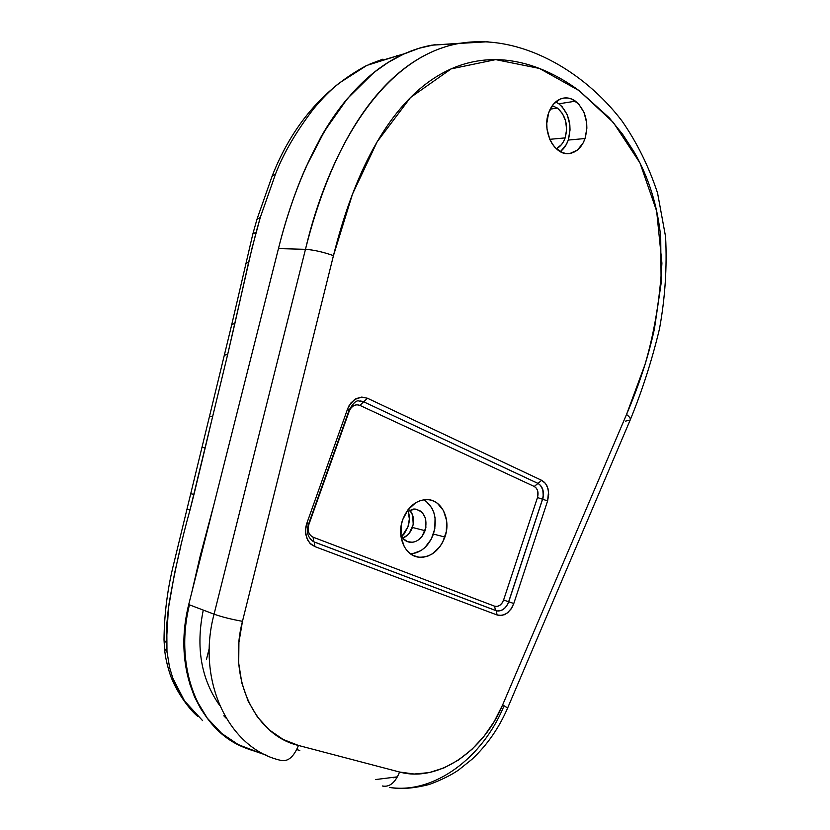 <?xml version="1.0" encoding="UTF-8"?>
<svg xmlns="http://www.w3.org/2000/svg" width="830" height="830" viewBox="0 0 830 830"><rect width="100%" height="100%" fill="white"/><g stroke="black" fill="none" stroke-linecap="round" stroke-linejoin="round"><path stroke-width="1.25" d="M560.789 151.257L566.34 144.472L568.26 140.062L570.034 130.04L569.826 124.791L567.253 114.81L562.138 106.728L558.849 103.802L575.491 101.177C585.845 110.546 589.03 123.006 585.046 138.527C582.048 146.775 577.224 151.714 570.563 153.322C555.457 157.41 541.357 131.918 548.661 112.818C551.431 105.244 555.799 100.472 561.765 98.5C566.517 97.162 571.092 98.054 575.491 101.177L558.849 103.802L555.633 101.955M557.387 108.045L550.197 109.155L557.387 108.045C565.77 115.505 568.353 125.455 565.147 137.894L549.761 139.326L565.147 137.894C563.279 143.154 560.323 146.786 556.287 148.778L561.485 144.628L563.57 141.515L565.147 137.894L566.61 129.636L565.666 121.087L562.429 113.503L557.387 108.045L552.251 105.721L557.387 108.045M349.212 409.947C353.113 403.173 356.34 400.174 358.871 400.973L363.727 401.834L367.462 398.244L363.727 401.834L538.006 483.413L541.668 480.331L367.462 398.244L361.766 397.082L354.628 399.489L349.046 405.704L347.604 408.9L349.202 409.989L348.465 410.03M495.884 610.59L314.311 542.021L314.881 546.597L314.311 542.021L313.003 541.44L314.311 542.021C307.847 538.11 305.907 532.206 308.48 524.311L349.191 409.989L347.604 408.9L306.758 523.523L308.49 524.311L306.758 523.523L305.814 527.071L305.71 534.271L307.951 540.621L311.011 544.293L314.881 546.597L497.108 614.989L496.174 610.724L314.155 541.938M508.645 601.75L503.582 600.028L537.487 497.544L537.684 490.872L536.336 488.175L534.261 486.473L537.913 483.402C542.83 486.525 544.356 491.796 542.498 499.204L508.645 601.75L542.498 499.204L537.487 497.544L503.582 600.028L508.645 601.75C506.227 608.006 502.399 611.067 497.16 610.922L496.195 610.735L497.108 614.989L499.463 615.538L504.401 614.719L507.898 612.54L511.809 607.871L513.791 603.514L508.728 601.781C506.196 608.214 502.337 611.264 497.16 610.942L497.357 610.973C502.461 611.171 506.248 608.11 508.728 601.781L513.791 603.514L547.603 500.874L542.581 499.224L508.728 601.781L542.581 499.224C544.449 491.817 542.924 486.546 538.006 483.413L534.261 486.473C537.716 488.663 538.795 492.356 537.487 497.544L542.498 499.204C543.287 498.809 543.38 495.635 542.779 489.679L540.309 485.166M308.76 524.809L349.233 411.13C351.681 405.766 355.24 403.857 359.919 405.393L363.644 401.824L359.919 405.393L356.838 404.77L353.725 405.642L351.059 407.872L349.233 411.13L308.76 524.809L308.065 528.648L308.646 532.352L310.43 535.35L313.118 537.197C308.646 534.852 307.193 530.723 308.76 524.809M313.325 541.606L313.958 541.865L313.325 541.606M313.657 541.731L313.118 537.197L494.576 606.18L497.17 606.429L499.785 605.35L502.036 603.099L503.582 600.028C501.517 605.039 498.508 607.093 494.576 606.18L495.489 610.424L313.678 541.741L313.118 537.197L494.576 606.18L495.479 610.424L497.004 610.89M498.467 611.005L501.787 610.195M402.726 538.089L407.499 535.153L409.501 532.943L413.216 524.394L412.676 515.243L409.688 509.994C413.579 514.735 414.492 520.555 412.417 527.465L425.064 530.671L412.417 527.465C410.445 532.787 407.219 536.325 402.726 538.089M406.42 511.986L414.595 509.008C424.255 511.156 427.751 518.377 425.064 530.671C421.879 538.597 416.878 542.467 410.051 542.291C405.88 541.689 402.789 539.189 400.776 534.79L403.09 538.514L407.406 541.627L412.531 542.291L415.145 541.658L417.677 540.434L422.076 536.346L425.894 527.496L425.354 518.045L422.595 512.971L420.623 511.114L415.861 509.122L413.247 509.06L406.42 511.986M412.282 553.797L420.976 550.601L424.919 547.551L431.258 539.137L434.816 528.741L435.065 517.879L433.914 512.784L431.974 508.168L425.966 501.05M410.58 553.921C421.101 552.853 428.716 546.244 433.426 534.095L444.922 537.02C439.402 550.84 430.718 557.563 418.87 557.2C405.04 556.038 396.45 536.533 402.685 519.705C407.831 506.871 415.84 500.158 426.734 499.567C441.705 499.276 451.344 519.549 444.922 537.02L433.426 534.095C437.607 518.709 434.453 507.255 423.964 499.733M219.556 705.272C201.078 678.93 195.652 647.203 203.277 610.081L203.205 610.361M534.261 486.473L359.919 405.393L534.261 486.473M402.685 519.705L408.007 509.734L415.757 502.69L420.167 500.625L424.711 499.65L429.203 499.774L433.478 500.998L437.379 503.271L443.459 510.543L446.592 520.462L446.333 531.553L442.722 542.187L439.796 546.825L432.264 553.911L427.927 556.079L423.425 557.189L418.922 557.21L414.595 556.11L410.611 553.952L407.136 550.788L404.303 546.752L400.983 536.678L401.222 525.317L402.685 519.705M397.508 776.787L393.13 777.803L397.518 776.787M460.256 43.243L431.693 45.194C371.736 56.243 311.665 117.238 278.455 248.575L188.711 604.562C184.509 621.535 183.036 638.146 184.302 654.382C185.64 670.837 189.541 685.891 196.015 699.534C202.541 713.126 211.111 724.434 221.703 733.461C232.182 742.311 243.999 748.432 257.175 751.835L238.459 744.728L221.703 733.461L207.303 718.189L196.015 699.534L188.203 677.944L184.302 654.382L184.457 629.565L188.711 604.562L278.455 248.575C286.08 218.404 295.221 191.325 305.855 167.359L324.675 130.818L347.448 98.542L373.998 72.418L388.533 62.177L403.536 54.158L419.171 48.254L435.138 44.592M537.913 483.402L363.727 401.834L358.819 400.973M503.592 706.849C482.604 757.603 434.142 794.227 389.903 787.463M630.333 419.658C642.306 390.391 652.038 360.044 659.539 328.597C665.121 297.866 667.133 267.25 665.587 236.768L657.578 193.11C648.904 166.726 637.067 142.708 622.054 121.066C584.071 70.975 519.404 32.712 458.388 43.575C379.258 58.11 327.186 156.424 305.471 249.332L214.067 614.179C196.056 681.586 229.308 749.22 281.163 760.446C229.308 749.22 196.056 681.586 214.067 614.179L188.711 604.562L214.067 614.179L305.471 249.332L278.455 248.575L305.471 249.332C336.409 126.336 389.706 64.584 444.226 47.196M459.146 43.44L488.071 41.728M257.175 751.835L265.569 754.854L257.175 751.835M497.243 610.953L496.008 610.631M360.625 400.973L363.644 401.824M389.332 787.38C400.444 789.465 413.828 788.469 429.483 784.402C441.218 780.024 450.846 775.282 458.378 770.178L471.959 759.305C487.179 744.998 499.069 727.91 507.628 708.021L630.167 420.063C630.873 418.776 629.659 416.909 626.536 414.471L502.648 704.867L507.638 708.021L502.648 704.867C483.589 751.109 438.136 782.638 399.562 772.025C395.256 782.773 389.519 787.421 382.371 785.979L383.906 786.352M382.371 785.979C389.519 787.421 395.256 782.773 399.562 772.025L298.468 745.454C293.83 756.804 288.062 761.805 281.163 760.446C288.062 761.805 293.83 756.804 298.468 745.454C254.81 735.37 227.482 678.214 242.474 621.328C231.414 619.346 221.952 616.97 214.067 614.179C221.952 616.97 231.414 619.346 242.474 621.328L333.452 255.63C323.057 251.967 313.73 249.872 305.471 249.332C313.73 249.872 323.057 251.967 333.452 255.63L352.522 194.033L377.162 141.785L410.487 97.535L451.188 68.869L495.666 59.625L539.448 68.444L579.101 90.636L613.318 122.446L640.013 163.033L656.654 211.1L661.915 263.172C659.985 298.727 654.362 332.477 645.045 364.422L626.536 414.471C629.638 416.899 630.852 418.756 630.178 420.042L625.384 421.152M560.271 151.651C563.84 148.964 566.506 145.105 568.26 140.062L585.046 138.527L568.26 140.062C572.15 124.977 569.017 112.89 558.849 103.802M547.603 500.874L548.568 491.453L546.949 485.82L544.646 482.489L541.668 480.331L538.006 483.413C542.924 486.546 544.449 491.817 542.581 499.224L547.603 500.874L513.791 603.514L510.927 609.21L506.767 613.412L501.922 615.435L497.108 614.989L314.881 546.597L309.87 543.193L306.55 537.612L305.461 530.692L306.758 523.523L347.604 408.9L351.007 402.83L355.977 398.67L361.766 397.082L367.462 398.244L541.668 480.331L545.507 483.496L547.976 488.497L548.703 494.597L547.603 500.874M242.474 621.328L238.916 642.379L238.708 663.222L241.852 683.08L248.18 701.215L257.435 716.975L269.221 729.85L283.082 739.426L298.468 745.454L399.562 772.025L414.191 774.037L429.214 772.595L444.154 767.833L458.534 760L471.928 749.376L483.963 736.366L494.296 721.374L502.648 704.867L626.536 414.471C639.328 384.425 648.624 355.852 654.434 328.773L661.116 283.362L660.711 237.131C659.176 221.61 656.188 206.68 651.716 192.342C647.296 178.201 641.424 164.734 634.089 151.942L622.666 134.325L609.293 117.86L579.101 90.636C567.938 82.419 556.494 75.748 544.75 70.633C532.248 65.186 519.673 61.742 507.037 60.31C493.705 58.816 480.591 59.739 467.674 63.09C454.612 66.493 441.996 72.49 429.847 81.07C418.206 89.318 407.177 99.953 396.761 112.973C387.154 125.008 378.19 139.025 369.889 155.013C355.365 183.005 343.226 216.547 333.452 255.63L242.474 621.328M548.661 112.818L553.361 104.279L560.136 99.092L563.975 98.013L567.917 98.013L571.808 99.092L578.842 104.196L584.05 112.527L586.665 122.809L586.862 128.214L585.046 138.527L583.075 143.071L577.41 150.054L570.127 153.405L566.216 153.529L562.315 152.596L555.166 147.678L552.189 143.87L549.771 139.357L547.022 128.899L546.783 123.38L548.661 112.818M209.316 648.043L206.39 659.653M408.09 510.824C409.823 515.959 409.771 521.302 407.945 526.853L409.356 518.978L408.09 510.824M197.561 716.207C187.113 706.496 178.917 693.973 172.982 678.65M167.069 652.577L166.405 642.731L164.018 639.889L166.405 642.731L168.459 607.788M166.965 651.529L164.558 648.531L166.965 651.529M168.947 604.23C174.705 570.833 181.739 539.365 190.049 509.848L187.269 509.247L190.049 509.848L193.981 494.369L191.191 493.85L193.981 494.369L205.228 447.754L202.375 447.577L205.228 447.754L212.605 416.65L209.71 416.639L212.605 416.65L227.659 354.514L224.64 355.084L227.659 354.514L234.88 323.503L231.778 324.468L234.88 323.503L248.658 262.124L245.4 263.795L248.658 262.124L256.138 232.172L252.828 234.039L256.138 232.172L260.298 217.398L256.958 219.328L260.298 217.398L275.633 173.74L272.033 176.313L275.643 173.74M231.746 324.592L252.828 234.039L256.958 219.328L272.23 175.835C292.243 125.289 323.7 88.509 366.632 65.477L398.69 55.423M366.87 65.404L339.024 83.208C330.599 89.982 322.082 98.583 313.46 109.01C296.227 131.534 283.621 153.114 275.633 173.74L260.298 217.398L252.092 247.911L227.659 354.514L190.049 509.848M401.699 536.605L404.241 533.815L407.945 526.853L401.699 536.605M180.743 546.43L174.601 573.136L168.334 608.753L166.788 624.191L166.965 651.519L169.548 667.31L172.827 678.245L184.55 700.966L202.562 720.606M266.139 755.113L244.477 747.591C197.353 729.446 174.061 666.272 189.448 604.842M213.808 504.993L200.186 556.069L191.875 591.987L213.798 505.024M235.502 418.943L242.9 389.592M278.465 248.575C299.184 164.817 340.507 81.786 404.739 53.618L369.941 64.003L382.921 59.158M398.535 55.465L396.284 55.869M397.176 776.87L375.399 779.567M347.044 99.029C337.654 110.214 328.919 122.965 320.816 137.272L305.606 167.93M242.64 390.629L235.679 418.247M189.894 684.148L194.448 696.64L200.435 708.229L207.645 718.77L215.904 728.118M234.849 742.746L245.182 747.892L266.139 755.124M299.796 750.445L296.735 749.594M226.144 718.199L223.789 715.813M410.051 542.291L406.638 541.285M418.87 557.2L412.987 555.395M458.305 43.585L431.693 45.194M570.563 153.322L566.797 153.581M198.007 716.622C189.375 709.826 175.472 690.467 170.223 674.697C166.986 664.809 165.108 656.157 164.579 648.738M164.558 648.531L164.018 639.889C164.236 613.754 167.577 587.982 174.03 562.564L231.778 324.468"/></g></svg>
